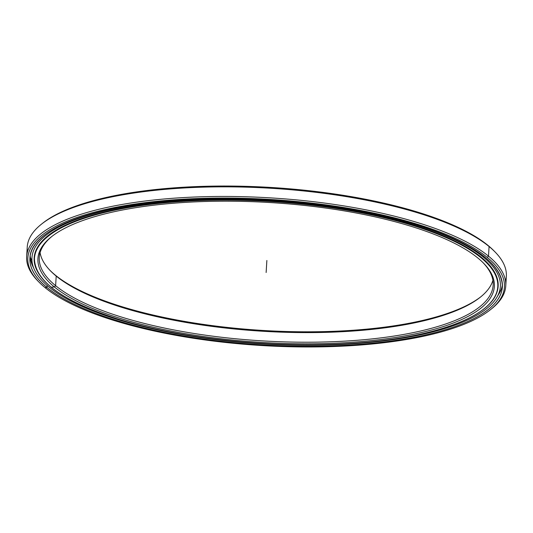 <?xml version="1.0" encoding="UTF-8"?>
<svg xmlns="http://www.w3.org/2000/svg" width="533" height="533" viewBox="0 0 533 533"><rect width="100%" height="100%" fill="white"/><g stroke="black" fill="none" stroke-linecap="round" stroke-linejoin="round"><path stroke-width="0.8" d="M51.168 287.18A232.095 71.122 -176.5 0 0 352.606 343.385L352.606 343.385A232.095 71.122 -176.5 0 0 481.099 257.825A232.095 71.122 -176.5 0 0 179.661 201.614L179.661 201.614A232.095 71.122 -176.5 0 0 51.168 287.18A232.095 71.122 3.5 0 1 179.661 201.614A232.095 71.122 3.5 0 1 481.099 257.825A232.095 71.122 3.5 0 1 352.606 343.385L352.606 343.385A232.095 71.122 3.5 0 1 51.168 287.18L54.373 286.961L55.619 285.681A227.371 69.676 3.5 0 1 52.087 236.272A227.371 69.676 -176.5 0 0 39.255 257.419A227.371 69.676 -176.5 0 0 55.619 285.681L56.205 276.081L55.106 274.961A228.637 70.063 3.5 0 1 50.002 270.371A228.637 70.063 -176.5 0 0 55.106 274.961L56.205 276.081A227.371 69.676 3.5 0 1 40.095 252.655A227.371 69.676 -176.5 0 0 50.555 270.944A227.371 69.676 -176.5 0 0 56.205 276.081L55.619 285.681A227.371 69.676 -176.5 0 0 307.261 342.219A227.371 69.676 -176.5 0 0 493.152 285.182A227.371 69.676 -176.5 0 0 482.998 262.629A227.371 69.676 3.5 0 1 342.259 341.273A227.371 69.676 3.5 0 1 55.619 285.681L54.373 286.961A228.637 70.063 3.5 0 1 180.954 202.673A228.637 70.063 3.5 0 1 477.894 258.039A228.637 70.063 -176.5 0 0 262.029 202.107A228.637 70.063 -176.5 0 0 51.448 236.772A228.637 70.063 -176.5 0 0 54.373 286.961A228.637 70.063 -176.5 0 0 343.485 342.812A228.637 70.063 -176.5 0 0 483.571 263.202A228.637 70.063 -176.5 0 0 477.894 258.039A228.637 70.063 3.5 0 1 351.314 342.333A228.637 70.063 3.5 0 1 54.373 286.961L55.619 285.681L56.205 276.081A227.371 69.676 -176.5 0 0 270.877 331.706A227.371 69.676 -176.5 0 0 480.293 297.227A227.371 69.676 -176.5 0 0 492.905 280.345A227.371 69.676 3.5 0 1 300.112 332.579A227.371 69.676 3.5 0 1 56.205 276.081L55.106 274.961A228.637 70.063 -176.5 0 0 270.044 330.846A228.637 70.063 -176.5 0 0 480.913 296.728A228.637 70.063 3.5 0 1 270.044 330.846A228.637 70.063 3.5 0 1 55.106 274.961M484.077 308.76A232.121 71.129 -176.5 0 0 497.822 286.647A232.121 71.129 -176.5 0 0 481.119 257.799A232.121 71.129 -176.5 0 0 179.654 201.581A232.121 71.129 3.5 0 1 481.119 257.799L481.159 257.153L481.119 257.799A232.121 71.129 3.5 0 1 497.822 286.647C497.229 314.603 437.4 337.969 352.606 343.385C275.801 348.902 182.546 339.308 118.879 319.347C62.807 301.418 34.665 281.071 34.445 258.305A232.121 71.129 3.5 0 1 179.654 201.581A232.121 71.129 -176.5 0 0 34.445 258.305A232.121 71.129 -176.5 0 0 45.392 281.93M497.822 286.647L497.982 284.109A232.121 71.129 -176.5 0 0 498.009 282.077A232.121 71.129 3.5 0 1 497.862 285.375M39.469 253.961A228.637 70.063 3.5 0 1 39.136 252.595A228.637 70.063 -176.5 0 0 39.469 253.961M34.818 253.748A232.121 71.129 -176.5 0 0 34.598 255.767L34.818 253.748M31.893 263.489A236.845 72.575 3.5 0 1 31.514 262.509A236.845 72.575 -176.5 0 0 31.893 263.489M30.841 260.37A236.845 72.575 3.5 0 1 30.261 257.639A236.845 72.575 -176.5 0 0 30.841 260.37M33.639 267.932A236.645 72.515 3.5 0 1 30.328 258.172A236.645 72.515 -176.5 0 0 31.367 262.749L30.154 255.987A236.645 72.515 3.5 0 0 31.667 263.615A236.645 72.515 -176.5 0 1 30.148 255.86M499.881 292.364A236.645 72.515 -176.5 0 0 500.3 291.518A236.645 72.515 -176.5 0 0 502.366 284.869M490.307 309.806L491.566 308.807A240.003 73.547 -176.5 0 0 488.495 256.12L487.249 257.399A238.744 73.161 3.5 0 1 490.307 309.806A238.744 73.161 3.5 0 1 270.418 346.01A238.744 73.161 3.5 0 1 45.019 287.6A238.744 73.161 -176.5 0 0 355.078 345.417A238.744 73.161 -176.5 0 0 487.249 257.399A238.744 73.161 -176.5 0 0 177.183 199.589A238.744 73.161 -176.5 0 0 45.019 287.6A238.744 73.161 3.5 0 1 39.082 282.21A238.744 73.161 3.5 0 1 185.364 199.082A238.744 73.161 3.5 0 1 487.249 257.399L488.495 256.12A240.003 73.547 3.5 0 1 505.764 285.954A240.003 73.547 3.5 0 1 490.926 309.307M505.764 285.954L506.35 276.354A240.003 73.547 -176.5 0 0 489.081 246.519L488.495 256.12L489.081 246.519A240.003 73.547 3.5 0 1 495.044 251.942A240.003 73.547 3.5 0 1 505.544 281.118M495.044 251.942L493.918 250.79A238.744 73.161 -176.5 0 0 487.981 245.4L489.081 246.519L487.981 245.4A238.744 73.161 3.5 0 1 494.471 251.363M46.957 287.44L47.084 285.435L46.957 287.44A236.645 72.515 3.5 0 1 29.935 258.032A236.645 72.515 -176.5 0 0 46.957 287.44A236.645 72.515 -176.5 0 0 354.298 344.751A236.645 72.515 3.5 0 1 46.957 287.44L47.084 285.435M43.919 235.506A236.645 72.515 -176.5 0 0 29.935 258.032A236.645 72.515 3.5 0 1 43.919 235.506M491.199 262.862A236.645 72.515 3.5 0 1 502.339 286.921C502.419 265.541 477.448 246.019 427.419 228.351C362.473 205.671 260.91 194.219 177.962 200.221L177.955 200.221A236.672 72.521 -176.5 0 0 46.931 287.467A236.672 72.521 -176.5 0 0 354.312 344.784L354.312 344.784A236.672 72.521 3.5 0 1 46.931 287.467A236.672 72.521 3.5 0 1 177.955 200.221A236.672 72.521 3.5 0 1 485.33 257.532A236.672 72.521 3.5 0 1 354.312 344.784A236.672 72.521 -176.5 0 0 485.33 257.532A236.672 72.521 -176.5 0 0 177.955 200.221L177.962 200.215C91.503 205.745 30.514 229.59 29.935 258.032M502.339 286.921A236.645 72.515 3.5 0 1 354.298 344.751A236.645 72.515 -176.5 0 0 502.339 286.921M42.074 223.693A238.744 73.161 3.5 0 1 261.656 186.943A238.744 73.161 3.5 0 1 487.981 245.4A238.744 73.161 -176.5 0 0 262.582 186.99A238.744 73.161 -176.5 0 0 42.693 223.194L41.434 224.193A240.003 73.547 3.5 0 1 262.489 187.803A240.003 73.547 3.5 0 1 489.081 246.519A240.003 73.547 -176.5 0 0 223.46 186.843A240.003 73.547 -176.5 0 0 27.236 247.046L26.65 256.646A240.003 73.547 3.5 0 1 222.874 196.444A240.003 73.547 3.5 0 1 488.495 256.12A240.003 73.547 -176.5 0 0 185.011 197.49A240.003 73.547 -176.5 0 0 37.956 281.058L39.082 282.21M27.456 251.882A240.003 73.547 3.5 0 1 41.434 224.193M38.529 281.637A240.003 73.547 3.5 0 1 26.65 256.646M483.558 256.12L483.484 257.226A234.647 71.902 3.5 0 1 500.367 286.394A234.647 71.902 3.5 0 1 308.527 345.251A234.647 71.902 3.5 0 1 48.829 286.907A234.647 71.902 3.5 0 1 31.947 257.745A234.647 71.902 3.5 0 1 223.793 198.882A234.647 71.902 3.5 0 1 483.484 257.226L483.558 256.12M481.426 257.372A232.428 71.222 -176.5 0 0 224.193 199.575A232.428 71.222 -176.5 0 0 34.165 257.879A232.428 71.222 -176.5 0 0 39.182 274.308A232.428 71.222 3.5 0 1 198.516 200.075A232.428 71.222 3.5 0 1 481.426 257.372A232.428 71.222 3.5 0 1 491.166 301.951A232.428 71.222 -176.5 0 0 498.148 286.261A232.428 71.222 -176.5 0 0 481.426 257.372M48.829 286.907A234.647 71.902 -176.5 0 0 353.586 343.732A234.647 71.902 -176.5 0 0 483.484 257.226A234.647 71.902 -176.5 0 0 178.735 200.401A234.647 71.902 -176.5 0 0 48.829 286.907M266.866 260.497L266.134 272.503M46.944 287.467L45.019 287.6M497.982 284.109L498.009 282.077M34.445 258.305L34.598 255.767M31.114 261.93L31.367 262.749M500.294 291.511L497.262 296.641M33.812 268.359L33.626 267.999M32.973 266.02L32.027 264.568M32.286 263.209L30.881 261.097M31.94 260.297L30.201 257.612M499.281 292.051L500.893 290.159M498.228 294.742L499.281 293.476"/></g></svg>
